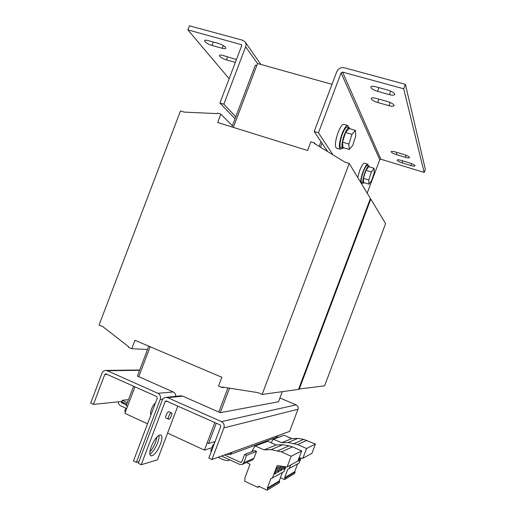 <?xml version="1.0" encoding="UTF-8"?>
<svg xmlns="http://www.w3.org/2000/svg" width="516" height="516" viewBox="0 0 516 516"><rect width="100%" height="100%" fill="white"/><g stroke="black" fill="none" stroke-linecap="round" stroke-linejoin="round"><path stroke-width="0.77" d="M394.031 105.264C393.315 103.922 391.186 102.697 387.645 101.588L376.177 98.375C373.365 97.653 371.72 97.666 371.243 98.414C371.397 99.794 373.532 101.155 377.648 102.497L388.941 105.677C391.825 106.431 393.521 106.419 394.031 105.651L394.031 105.264M414.961 165.694C414.483 164.875 412.871 164.011 410.123 163.114L401.177 160.399C398.862 159.741 397.526 159.638 397.172 160.089C397.326 160.902 398.945 161.818 402.016 162.85L410.859 165.539C413.219 166.216 414.587 166.32 414.961 165.862L414.961 165.694M409.536 157.386C409.02 156.509 407.343 155.613 404.499 154.684L395.262 151.91C392.895 151.24 391.528 151.149 391.16 151.639C391.322 152.51 393.005 153.478 396.204 154.548L405.331 157.303C407.75 157.986 409.149 158.077 409.536 157.586L409.536 157.386M394.721 94.054C393.966 92.596 391.734 91.287 388.019 90.139L375.977 86.823C373.042 86.082 371.32 86.12 370.81 86.952C370.952 88.468 373.191 89.926 377.518 91.326L389.374 94.615C392.386 95.383 394.166 95.337 394.714 94.486L394.721 94.054M157.09 436.781L155.703 442.025C154.129 446.03 152.194 449.268 149.885 451.745M160.418 444.237C162.211 439.206 162.379 436.11 160.921 434.949C157.96 434.775 154.742 438.645 151.278 446.553C149.492 451.603 149.317 454.699 150.762 455.841C153.794 455.957 157.012 452.087 160.418 444.237M149.853 454.203C152.749 452.235 155.329 448.469 157.586 442.909C158.786 439.664 159.257 437.104 158.986 435.227M204.897 41.609C206.419 43.17 208.78 44.453 211.986 45.453L222.235 48.291C224.305 48.833 225.505 48.814 225.834 48.22C225.466 46.582 222.989 44.982 218.41 43.421L208.025 40.564C206.007 40.035 204.846 40.061 204.542 40.635L204.897 41.609M236.399 59.585L222.854 55.406C220.854 54.87 219.706 54.877 219.41 55.418L219.713 56.263C221.112 57.702 223.357 58.908 226.44 59.882L235.335 62.384M125.807 408.195L124.749 410.981L125.394 411.981M155.368 403.131C152.452 405.17 149.35 413.297 150.917 414.787L150.936 414.812M218.268 457.215C221.203 459.105 224.286 460.272 227.53 460.717L229.052 460.343L229.323 459.627M171.493 412.91L168.925 411.749C167.81 410.968 164.856 416.838 165.855 417.87L166.023 417.999M171.673 413.052L171.525 412.923C170.422 412.149 167.474 418.031 168.461 419.057L168.597 419.173C169.712 419.934 172.634 414.096 171.673 413.052M343.978 147.853L342.734 148.331C341.295 146.718 341.811 142.242 344.295 134.902C346.249 129.98 347.913 127.581 349.274 127.691L349.964 128.761M340.844 147.757L340.773 147.737C339.315 146.118 339.825 141.642 342.302 134.302C344.262 129.393 345.926 126.994 347.3 127.104L349.203 127.671M364.225 182.703L363.303 183.135C362.348 181.929 362.903 178.343 364.954 172.383C366.644 168.113 367.998 165.991 369.024 166.017L369.469 166.881M361.684 182.625L361.645 182.612C360.678 181.4 361.219 177.814 363.27 171.86C364.96 167.59 366.321 165.468 367.353 165.501L368.979 166.004M347.7 125.517L343.843 124.382C342.237 124.24 340.302 126.988 338.051 132.631C335.219 141.061 334.658 146.209 336.374 148.073L336.458 148.098M348.706 127.523L347.784 125.543C346.204 125.414 344.288 128.168 342.031 133.825C339.186 142.268 338.599 147.415 340.276 149.266L342.243 148.182M367.727 164.191L364.438 163.179C363.238 163.14 361.664 165.565 359.723 170.467L357.698 177.452M368.353 165.81L367.773 164.211C366.592 164.172 365.031 166.61 363.083 171.518C361.452 176.02 360.639 179.62 360.639 182.316M361.587 183.877L362.677 182.941M298.629 389.103L324.596 385.82L385.607 223.602L370.791 199.105L370.236 198.924M299.17 389.328L370.791 199.105M150.137 346.752L138.772 376.719L150.137 346.752M227.917 387.916L218.79 412.091L227.917 387.916M332.007 84.334L257.561 63.526L233.342 127.381L256.813 65.513L255.381 65.113L231.929 126.942M282.291 391.657L278.479 401.77L220.274 412.69L229.53 388.174M131.786 348.706L134.979 340.296L221.854 377.286L218.545 386.045L222.144 387.593L222.351 387.045L257.884 392.624L262.134 394.437L349.235 163.456L344.836 162.089L314.373 143.487L314.579 142.938L310.845 141.797L307.562 150.485L217.655 122.498L220.822 114.152L217.384 113.094L217.191 113.617L184.296 112.114L180.49 110.927L99.078 325.015L102.749 326.576L128.678 346.758L128.478 347.281L131.786 348.706L147.511 349.487L137.411 376.119M262.134 394.437L298.512 389.419L370.411 198.473L349.235 163.456M314.579 142.938L315.405 144.119M220.822 114.152L232.381 125.749M148.769 346.172L147.511 349.487M222.144 387.593L224.512 387.381M319.146 146.402L320.965 141.59L319.146 146.402M133.586 386.194L126.194 405.692L127.549 406.311L134.947 386.8L124.878 413.348L147.531 423.817M320.533 147.247L322.055 143.209L327.712 151.627M215.075 441.573L208.645 443.483L207.18 442.812L214.837 422.559L204.426 450.12L211.882 447.759L212.611 448.094M208.645 443.483L216.301 423.21M128.484 399.655L122.228 400.274L121.679 401.732L126.807 404.08M122.228 400.274L127.355 402.615M318.462 132.793L341.095 72.898L342.585 72.105L403.705 88.797L424.178 172.434L425.352 169.312L405.389 84.327L344.23 67.751C340.824 67.196 338.341 68.518 336.774 71.718L314.186 131.496L318.462 132.793L332.949 154.826M314.186 131.496L322.055 143.209M367.186 193.139L379.77 159.728L380.827 159.199L342.585 72.105M405.389 84.327L403.705 88.797M424.178 172.434L380.827 159.199M368.927 184.199L363.599 182.509L363.387 178.304L365.986 170.312L368.766 166.662L374.126 168.326L374.235 172.608L371.655 180.477L368.927 184.199L368.759 180.007L371.385 171.996L374.126 168.326M349.3 149.479L343.011 147.563L342.508 142.126L345.559 132.489L349.061 128.497L355.401 130.374L355.75 135.927L352.731 145.377L349.3 149.479L348.868 144.054L351.944 134.392L355.401 130.374M363.387 178.304L368.759 180.007M365.986 170.312L371.385 171.996M342.508 142.126L348.868 144.054M345.559 132.489L351.944 134.392M220.274 412.69L182.67 396.127L167.765 397.707L221.403 421.617L296.132 404.867L279.904 397.984M167.765 397.707L165.584 397.404C163.991 397.701 162.863 398.649 162.192 400.255L138.307 463.31L141.236 464.723L165.146 401.577L165.984 400.868L220.145 424.932L220.764 426.506L208.851 458.06L211.953 459.498L278.285 435.491L276.189 437.516L276.847 437.807M118.338 401.829C118.364 403.693 119.132 405.021 120.641 405.821L126.678 408.595M105.741 373.81L156.716 396.546L157.29 398.055L133.457 460.962L136.366 462.368L138.946 461.62M139.623 370.288L107.296 370.746L157.935 393.321L173.26 391.967L137.43 376.074M136.366 462.368L160.231 399.371C160.979 396.656 160.212 394.643 157.935 393.321M173.26 391.967C174.956 392.837 175.788 394.295 175.763 396.34M121.776 401.48L93.428 404.389L104.774 374.519L107.373 374.455M107.296 370.746L105.632 370.43C103.935 370.598 102.716 371.546 101.981 373.268L90.648 403.099L93.428 404.389M105.677 373.81L104.774 374.519M121.241 401.532L121.744 402.906L126.433 405.054M252.189 460.124L242.256 464.406L239.708 464.413L221.532 456.028M211.386 451.352L210.715 451.036L211.489 448.991L212.386 448.707M226.202 454.338L229.788 454.622L232.052 452.222M241.856 461.768L240.488 462.342L224.466 454.97M212.16 449.301L211.489 448.991M274.647 444.179L272.764 443.457M290.469 437.858L288.637 437.233M252.414 460.027L253.911 458.356L256.529 451.416L246.558 455.396L244.597 454.499L241.862 461.755L241.327 462.342L240.488 462.342M256.529 451.416L254.64 450.565L244.597 454.499M246.558 455.396L243.823 462.659L242.256 464.406M280.433 477.713L284.535 479.596L285.148 477.971L295.146 471.94L294.668 471.721L297.609 463.897M285.148 477.971L284.645 477.739L294.668 471.721M284.645 477.739L287.857 469.199L299.106 463.046L300.976 458.073M296.249 461.968L297.455 461.298M299.661 457.898L298.532 460.891L299.712 460.24L300.551 458.015M299.125 457.821L302.853 458.331L311.935 453.332L315.424 444.044L303.705 439.368L297.861 438.4L291.785 438.619L284.103 435.24L278.679 437.129M302.853 458.331L306.543 448.514L315.424 444.044M306.543 448.514L297.577 444.553L288.057 442.515L297.861 438.4M288.057 442.515L281.665 442.734L291.785 438.619M284.535 479.596L294.572 473.475L295.146 471.94M293.804 463.31L295.049 462.626M291.295 464.69L292.572 463.987M289.334 468.58L290.663 465.039M281.665 442.734L273.228 439.148L271.164 442.741M247.319 462.22L247.686 463.168L250.034 464.252L245.1 477.345L244.739 481.241L257.884 487.394L258.593 486.201L267.153 490.2L267.823 488.426L279.711 481.254L279.188 481.015L282.394 472.501M267.823 488.426L267.275 488.168L279.188 481.015M267.275 488.168L270.79 478.829L284.013 471.585L285.812 466.806M282.136 466.29L280.407 470.882L281.846 470.089L283.22 466.445M284.258 466.587L283.226 469.328L284.619 468.56L285.309 466.735M272.396 478.158L277.124 465.587L287.115 466.986L297.913 461.046L301.718 450.939L292.507 446.862L289.044 445.818L282.729 444.747L276.163 444.973L267.875 441.277L261.483 443.508M287.115 466.986L291.159 456.254L301.718 450.939M291.159 456.254L281.42 451.893L271.087 449.636L282.729 444.747M271.087 449.636L264.147 449.855L276.163 444.973M267.153 490.2L279.079 482.924L279.711 481.254M278.453 466.857L276.944 467.651L274.506 474.14L276.034 473.295L278.453 466.857M280.085 466.006L277.498 472.488L278.982 471.669L281.065 466.142M264.147 449.855L255.007 445.914L251.744 451.7M257.884 487.394L259.355 486.556M211.882 447.759L213.031 444.715L213.766 445.05M214.005 444.418L213.031 444.715M211.953 459.498L223.886 427.899C224.647 425.1 223.815 423.004 221.403 421.617M296.132 404.867C297.887 405.828 298.5 407.285 297.971 409.246L289.644 431.376L278.285 435.491M177.833 405.995L157.457 459.846L141.236 464.723M165.913 397.365L180.587 395.843L182.67 396.127M214.205 441.831L214.411 443.334M229.136 78.709L187.876 29.863L241.559 44.711L241.669 45.698L219.913 103.013L223.847 104.2L245.642 46.788C246.28 44.969 246.106 43.344 245.119 41.906L242.655 40.229L189.424 25.8L187.876 29.863M235.025 118.783L219.913 103.013M235.78 116.797L223.847 104.2M204.426 450.12L167.584 433.085M277.982 471.211L278.982 471.669M275.002 472.824L276.034 473.295M283.677 468.128L284.619 468.56M280.872 469.65L281.846 470.089M298.912 459.885L299.712 460.24M211.986 45.453L213.289 42.015M226.44 59.882L227.633 56.741M341.095 72.898L379.77 159.728M160.231 399.371L162.824 399.094M121.744 402.906L123.763 402.686M253.911 458.356L243.823 462.659M297.577 444.553L306.904 440.316M294.21 443.547L303.705 439.368M273.59 439.155L284.103 435.24M281.42 451.893L292.507 446.862M277.763 450.778L289.044 445.818M255.394 445.921L267.875 441.277M223.886 427.899L297.971 409.246M165.146 401.577L167.377 401.313M241.075 44.389L241.746 45.324M257.542 63.584L245.642 46.788M222.235 48.291L223.293 45.518M378.918 87.63L377.518 91.326M389.374 94.615L390.702 91.08M397.004 152.433L396.204 154.548M405.331 157.303L406.105 155.239M402.757 160.876L402.016 162.85M410.859 165.539L411.581 163.611M378.912 99.143L377.648 102.497M388.941 105.677L390.154 102.471M342.734 148.331L340.773 147.737M363.303 183.135L361.645 182.612M336.374 148.073L340.276 149.266M139.739 369.978L105.896 370.43M165.997 417.986L168.597 419.173M273.267 439.135L278.64 437.142M255.046 445.901L261.444 443.521M229.788 454.622L276.441 437.426M260.883 64.455L245.229 42.067"/></g></svg>
